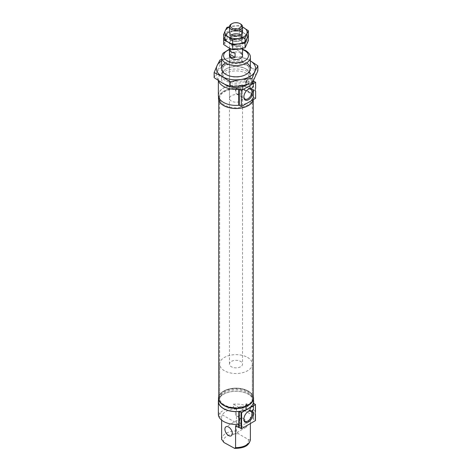 <?xml version="1.0" encoding="UTF-8"?>
<svg xmlns="http://www.w3.org/2000/svg" width="472" height="472" viewBox="0 0 472 472"><rect width="100%" height="100%" fill="white"/><g stroke="black" fill="none" stroke-linecap="round" stroke-linejoin="round"><path stroke-width="0.35" stroke-dasharray="2.36 1.77" d="M218.56 80.73A17.641 10.183 180 0 1 218.359 79.207A17.641 10.183 180 0 1 236 69.024A17.641 10.183 180 0 1 253.641 79.207A17.641 10.183 180 0 1 253.429 80.783L253.429 86.506L253.641 84.276L253.364 83.172A2.938 1.699 120 0 0 251.906 83.32A2.938 1.699 120 0 0 249.824 86.925A2.938 1.699 120 0 0 250.431 88.27A2.938 1.699 120 0 0 253.364 86.588L253.429 96.784A17.641 10.183 180 0 0 253.641 95.208L253.641 89.078M255.635 91.249L250.431 88.27M253.612 81.107L253.429 86.506L253.612 87.066L255.635 88.234M253.417 403.135L253.364 406.463A2.938 1.699 120 0 0 251.906 406.61A2.938 1.699 120 0 0 249.824 410.215A2.938 1.699 120 0 0 250.431 411.56A2.938 1.699 120 0 0 253.364 409.879L253.417 419.047A17.641 10.183 180 0 0 253.44 418.971L250.367 417.195L250.367 439.066C250.024 440.034 249.275 440.134 248.124 439.373L238.661 433.91L236.419 431.013L236.419 409.141L233.345 407.365L233.345 404.168A17.641 10.183 180 0 1 253.641 414.233A17.641 10.183 180 0 1 253.44 415.767L253.44 418.971M253.564 413.348L253.564 419.307L255.358 420.346L255.358 414.381L250.431 411.56M253.564 403.306L253.564 410.333L253.417 409.873L255.358 411.366L255.358 404.339M253.364 406.463L253.364 409.879M218.56 415.903A17.641 10.183 180 0 1 233.345 407.365M218.359 414.233A17.641 10.183 180 0 1 218.56 412.699L218.56 415.767M218.489 400.191A17.641 10.183 180 0 1 236 391.247A17.641 10.183 180 0 1 253.511 400.191M253.305 407.666A2.289 1.322 120 0 0 252.85 406.917A2.289 1.322 120 0 0 251.428 407.218A2.289 1.322 120 0 0 250.166 409.224A2.289 1.322 120 0 0 250.567 410.882A2.289 1.322 120 0 0 252.201 410.398A2.289 1.322 120 0 0 253.305 408.292M246.349 404.286A2.289 1.322 120 0 0 245.086 406.292A2.289 1.322 120 0 0 245.481 407.944A2.289 1.322 120 0 0 246.349 407.967L245.888 407.696A2.289 1.322 120 0 0 246.443 407.377L246.903 407.643A2.289 1.322 120 0 0 248.166 405.637A2.289 1.322 120 0 0 247.77 403.985A2.289 1.322 120 0 0 246.903 403.967L246.443 403.702A2.289 1.322 120 0 0 245.888 404.02L246.349 404.286L246.349 407.967M246.443 403.702L246.443 407.377M245.888 407.696L245.888 404.02M247.552 391.559A16.337 9.428 180 0 1 252.337 398.232A16.337 9.428 180 0 1 236 407.661A16.337 9.428 180 0 1 219.663 398.232A16.337 9.428 180 0 1 229.752 389.518A16.337 9.428 180 0 1 247.552 391.559M247.552 91.745A16.337 9.428 180 0 1 252.337 98.412A16.337 9.428 180 0 1 236 107.84A16.337 9.428 180 0 1 219.663 98.412A16.337 9.428 180 0 1 229.752 89.698A16.337 9.428 180 0 1 247.552 91.745M240.62 95.745A6.531 3.77 180 0 1 242.531 98.412A6.531 3.77 180 0 1 236 102.182A6.531 3.77 180 0 1 229.469 98.412A6.531 3.77 180 0 1 233.498 94.925A6.531 3.77 180 0 1 240.62 95.745M229.469 98.412L229.469 55.731A6.531 3.77 180 0 1 233.498 52.25A6.531 3.77 180 0 1 240.62 53.065M242.531 89.314A5.351 3.092 120 0 0 242.531 85.031L242.531 89.415L241.092 93.952L236.973 93.975L235.935 93.12L235.935 88.842C239.87 85.633 242.071 84.364 242.531 85.031L242.531 364.089A6.531 3.77 180 0 1 236 367.859A6.531 3.77 180 0 1 229.469 364.089A6.531 3.77 180 0 1 233.498 360.602A6.531 3.77 180 0 1 240.62 361.422A6.531 3.77 180 0 1 242.531 364.089M250.726 89.09L242.531 85.001M235.935 88.842A5.351 3.092 120 0 0 235.451 91.261A5.351 3.092 120 0 0 235.935 93.12M248.384 88.063A17.511 10.107 180 0 1 253.511 95.208A17.511 10.107 180 0 1 236 105.321A17.511 10.107 180 0 1 218.489 95.208A17.511 10.107 180 0 1 229.298 85.869A17.511 10.107 180 0 1 248.384 88.063M218.359 95.208A17.641 10.183 180 0 1 236 85.025A17.641 10.183 180 0 1 253.641 95.208M253.612 90.081L253.612 97.108A0.655 0.378 180 0 1 253.429 96.784M253.612 97.108L255.635 98.276M253.364 83.172L253.364 86.588M253.305 84.376A2.289 1.322 120 0 0 252.85 83.627A2.289 1.322 120 0 0 251.428 83.927A2.289 1.322 120 0 0 250.166 85.933A2.289 1.322 120 0 0 250.567 87.591A2.289 1.322 120 0 0 252.201 87.108A2.289 1.322 120 0 0 253.305 85.001M246.349 80.995A2.289 1.322 120 0 0 245.086 83.001A2.289 1.322 120 0 0 245.481 84.653A2.289 1.322 120 0 0 246.349 84.677L245.888 84.405A2.289 1.322 120 0 0 246.443 84.087L246.903 84.352A2.289 1.322 120 0 0 248.166 82.346A2.289 1.322 120 0 0 247.77 80.694A2.289 1.322 120 0 0 246.903 80.677L246.443 80.405A2.289 1.322 120 0 0 245.888 80.73L246.349 80.995L246.349 84.677M246.443 80.405L246.443 84.087M245.888 84.405L245.888 80.73M246.903 403.967L246.903 407.643M253.305 406.823A2.661 1.54 120 0 0 251.706 406.728A2.661 1.54 120 0 0 249.824 409.985A2.661 1.54 120 0 0 251.187 411.289A2.661 1.54 120 0 0 253.305 409.135M243.393 418.505A5.227 3.015 60 0 1 246.809 423.107A5.227 3.015 60 0 1 246.006 427.296A5.227 3.015 60 0 1 240.779 424.281A5.227 3.015 60 0 1 240.779 418.245A5.227 3.015 60 0 1 243.393 418.505M253.44 415.767L233.345 404.168M238.655 424.304L218.56 412.699M218.607 415.926L221.633 417.679L221.633 420.145L221.628 417.437A14.372 8.301 180 0 1 236.419 409.141M248.189 89.261A5.735 3.31 120 0 0 247.918 89.409A5.735 3.31 120 0 0 243.865 96.43L243.865 97.073M243.865 96.43A5.735 3.31 120 0 0 243.871 96.736M224.749 84.37A14.372 8.301 180 0 1 221.628 79.207A14.372 8.301 180 0 1 230.501 71.537A14.372 8.301 180 0 1 246.166 73.337A14.372 8.301 180 0 1 250.372 79.207A14.372 8.301 180 0 1 246.543 84.848M230.531 86.883A14.372 8.301 180 0 1 229.392 86.577M248.189 411.49A5.735 3.31 120 0 0 247.918 411.631A5.735 3.31 120 0 0 243.865 418.658L243.865 419.295M243.865 418.658A5.735 3.31 120 0 0 243.871 418.959M235.451 413.484A5.351 3.092 120 0 0 236.501 415.903A5.351 3.092 120 0 0 241.912 412.847A5.351 3.092 120 0 0 241.853 406.634A5.351 3.092 120 0 0 237.746 408.138A5.351 3.092 120 0 0 235.451 413.484M218.489 401.43A17.511 10.107 180 0 1 229.298 392.09A17.511 10.107 180 0 1 248.384 394.285A17.511 10.107 180 0 1 253.511 401.43M218.748 396.492A17.511 10.107 180 0 1 230.719 388.592A17.511 10.107 180 0 1 248.384 391.082A17.511 10.107 180 0 1 253.252 396.492M223.852 405.194A17.116 9.883 180 0 1 223.917 391.229A17.116 9.883 180 0 1 248.107 391.241A17.116 9.883 180 0 1 248.148 405.194M218.748 398.126A17.252 9.959 180 0 1 229.398 388.922A17.252 9.959 180 0 1 248.195 391.082A17.252 9.959 180 0 1 253.252 398.126M248.195 91.48L248.195 91.48A17.252 9.959 180 0 1 253.252 98.518A17.252 9.959 180 0 1 236 108.477A17.252 9.959 180 0 1 218.748 98.518A17.252 9.959 180 0 1 223.805 91.48A17.252 9.959 180 0 1 248.195 91.48L248.107 91.426A17.116 9.883 180 0 1 248.107 105.403A17.116 9.883 180 0 1 223.893 105.403A17.116 9.883 180 0 1 223.893 91.426A17.116 9.883 180 0 1 248.107 91.426L248.195 91.48M218.489 98.412A17.511 10.107 180 0 1 229.298 89.072A17.511 10.107 180 0 1 248.384 91.261A17.511 10.107 180 0 1 253.511 98.412A17.511 10.107 180 0 1 253.393 99.574M250.367 417.195A14.372 8.301 180 0 1 250.372 417.437A14.372 8.301 180 0 1 235.581 425.732M253.305 83.532A2.661 1.54 120 0 0 251.706 83.432A2.661 1.54 120 0 0 249.824 86.695A2.661 1.54 120 0 0 251.187 87.998A2.661 1.54 120 0 0 253.305 85.845M246.903 80.677L246.903 84.352M242.466 53.065L236.926 49.867L236.926 45.595A6.531 3.77 180 0 1 240.62 46.663A6.531 3.77 180 0 1 242.466 48.799L242.466 53.065L236.926 49.867M231.38 24.007A6.531 3.77 180 0 1 240.62 24.007M247.552 357.416A16.337 9.428 180 0 1 252.337 364.089A16.337 9.428 180 0 1 236 373.517A16.337 9.428 180 0 1 219.663 364.089A16.337 9.428 180 0 1 229.752 355.375A16.337 9.428 180 0 1 247.552 357.416M247.552 392.627A16.337 9.428 180 0 1 252.337 399.294A16.337 9.428 180 0 1 236 408.728A16.337 9.428 180 0 1 219.663 399.294A16.337 9.428 180 0 1 229.752 390.586A16.337 9.428 180 0 1 247.552 392.627M235.074 53.065L229.534 49.867M242.466 48.799L236.926 45.595M226.932 27.4L226.932 31.984L233.127 31.4A11.11 6.413 0 0 0 225.274 35.937L226.932 31.984M223.61 39.135L225.274 35.937A11.11 6.413 0 0 0 228.147 42.132A11.11 6.413 0 0 0 238.873 43.79A11.11 6.413 0 0 0 246.726 39.253A11.11 6.413 0 0 0 243.853 33.058L239.322 30.066L239.322 25.482L229.469 26.768M242.531 26.998L239.322 25.482M248.39 35.3L243.853 33.058A11.11 6.413 0 0 0 233.127 31.4L239.322 30.066M231.717 34.745A6.531 3.77 0 0 0 231.38 40.262A6.531 3.77 0 0 0 240.62 40.262L240.62 40.262A6.531 3.77 0 0 0 231.38 40.262A6.531 3.77 0 0 0 231.38 45.595A6.531 3.77 0 0 0 240.62 45.595A6.531 3.77 0 0 0 240.62 40.262A6.531 3.77 0 0 0 240.62 34.928L239.994 34.568A5.652 3.263 0 0 0 232.006 34.568A5.652 3.263 0 0 0 230.348 36.875A5.652 3.263 0 0 0 236 40.138A5.652 3.263 0 0 0 241.652 36.875A5.652 3.263 0 0 0 239.994 34.568L240.62 34.928A6.531 3.77 0 0 0 231.38 34.928A6.531 3.77 0 0 0 231.38 40.262A6.531 3.77 0 0 0 240.62 40.262A6.531 3.77 0 0 0 240.62 34.928L240.62 34.928A6.531 3.77 0 0 0 240.283 34.745M240.62 29.594A6.531 3.77 0 0 0 231.38 29.594A6.531 3.77 0 0 0 231.38 34.928L232.006 34.568M242.531 27.075A11.11 6.413 0 0 0 233.127 26.066A11.11 6.413 0 0 0 229.469 27.075M239.994 30.674A5.652 3.263 0 0 0 233.841 29.966A5.652 3.263 0 0 0 230.348 32.981A5.652 3.263 0 0 0 232.006 35.288A5.652 3.263 0 0 0 239.994 35.288A5.652 3.263 0 0 0 241.652 32.981A5.652 3.263 0 0 0 239.994 30.674M248.39 36.055L243.853 33.058L239.322 30.816L233.127 31.4L226.932 32.733L223.61 39.89M226.932 32.733L226.932 37.317L233.127 36.733A11.11 6.413 0 0 0 225.274 41.27L226.932 37.317M223.61 44.468L225.274 41.27A11.11 6.413 0 0 0 228.147 47.465A11.11 6.413 0 0 0 238.873 49.123A11.11 6.413 0 0 0 246.726 44.592A11.11 6.413 0 0 0 243.853 38.397L239.322 35.4L239.322 30.816M228.147 42.132A11.11 6.413 0 0 0 238.873 43.79A11.11 6.413 0 0 0 246.726 39.253A11.11 6.413 0 0 0 243.853 33.058A11.11 6.413 0 0 0 233.127 31.4A11.11 6.413 0 0 0 225.274 35.937M248.39 40.639L243.853 38.397A11.11 6.413 0 0 0 233.127 36.733L239.322 35.4M239.994 39.902A5.652 3.263 0 0 0 232.006 39.902A5.652 3.263 0 0 0 230.348 42.209A5.652 3.263 0 0 0 236 45.471A5.652 3.263 0 0 0 241.652 42.209A5.652 3.263 0 0 0 239.994 39.902L240.62 40.262L239.994 39.902M239.994 36.008A5.652 3.263 0 0 0 233.841 35.306A5.652 3.263 0 0 0 230.348 38.315A5.652 3.263 0 0 0 232.006 40.621A5.652 3.263 0 0 0 239.994 40.621A5.652 3.263 0 0 0 241.652 38.315A5.652 3.263 0 0 0 239.994 36.008M214.135 77.656L219.993 65.036L230.926 64.009L241.859 61.655L249.859 66.936L257.865 70.894M217.067 72.009A19.6 11.316 180 0 1 230.926 64.009A19.6 11.316 180 0 1 249.859 66.936A19.6 11.316 180 0 1 254.933 77.868A19.6 11.316 180 0 1 241.074 85.869A19.6 11.316 180 0 1 222.141 82.942A19.6 11.316 180 0 1 217.067 72.009M241.859 61.655L241.859 56.581L250.372 60.835A19.6 11.316 180 0 0 249.859 60.534A19.6 11.316 180 0 0 230.926 57.608L221.628 59.537M219.993 65.036L219.993 59.962M241.859 56.581L230.926 57.608A19.6 11.316 180 0 0 221.628 60.841M225.392 62.935A14.372 8.301 180 0 1 246.166 62.67A14.372 8.301 180 0 1 246.608 62.935M246.166 69.071L246.166 69.071A14.372 8.301 180 0 1 246.166 80.806A14.372 8.301 180 0 1 225.834 80.806A14.372 8.301 180 0 1 225.834 69.071A14.372 8.301 180 0 1 246.166 69.071L245.416 68.635A13.31 7.688 180 0 1 249.31 74.075A13.31 7.688 180 0 1 236 81.756A13.31 7.688 180 0 1 222.69 74.075A13.31 7.688 180 0 1 226.584 68.635A13.31 7.688 180 0 1 245.416 68.635L246.166 69.071M245.416 63.968A13.31 7.688 180 0 1 249.31 69.402A13.31 7.688 180 0 1 245.416 74.836A13.31 7.688 180 0 1 226.584 74.836A13.31 7.688 180 0 1 222.69 69.402A13.31 7.688 180 0 1 230.902 62.304A13.31 7.688 180 0 1 245.416 63.968M221.628 57.336A14.372 8.301 180 0 1 230.501 49.666A14.372 8.301 180 0 1 246.166 51.466A14.372 8.301 180 0 1 250.372 57.336M229.469 49.637A12.414 7.168 180 0 1 242.531 49.637M221.628 439.308A14.372 8.301 180 0 1 236.419 431.013M248.124 439.373A12.414 7.168 180 0 1 233.339 447.91M223.875 442.441A12.414 7.168 180 0 1 238.661 433.91M253.641 414.233L253.641 412.369M253.641 407.566L253.641 403.348M252.85 406.917L247.77 403.985M250.567 410.882L245.481 407.944M252.337 398.232L252.337 98.412M219.663 398.232L219.663 98.412M242.531 98.412L242.531 89.415M253.641 84.276L253.641 81.125M253.641 80.517L253.641 79.207M218.359 80.6L218.359 79.207M252.85 83.627L247.77 80.694M250.567 87.591L245.481 84.653M240.779 418.245L225.994 426.776M246.006 427.296L231.221 435.833M247.918 89.409L248.473 89.09M250.372 79.207L250.372 68.534M221.628 79.207L221.628 68.534M242.531 49.171L240.154 48.581L229.469 49.171M247.918 411.631L248.473 411.313M236.501 415.903L244.992 421.242M241.853 406.634L250.726 411.313M253.252 100.152L253.252 98.518M218.748 100.152L218.748 98.518M253.511 98.412L253.511 95.208M218.489 96.447L218.489 95.208M250.372 423.543L250.372 417.437M236.973 93.975L244.992 99.02M253.411 419.095L253.411 413.277M253.411 409.973L253.411 403.088M253.423 96.843L253.423 89.993M253.423 86.624L253.423 80.842M242.531 48.421L242.531 32.261M229.469 364.089L229.469 55.731M229.469 48.191L229.469 32.261M252.337 399.294L252.337 364.089M219.663 399.294L219.663 364.089M230.348 32.981L230.348 36.875M241.652 32.981L241.652 36.875M239.994 35.288L240.62 34.928M232.006 35.288L231.38 34.928M232.006 39.902L231.38 40.262L232.006 40.621M230.348 38.315L230.348 42.209M241.652 38.315L241.652 42.209M239.994 40.621L240.62 40.262M245.416 74.836L246.166 74.405M226.584 74.836L225.834 74.405M249.31 74.075L249.31 69.402M222.69 74.075L222.69 69.402M226.584 68.635L225.834 69.071"/><path stroke-width="0.71" d="M253.434 80.913A0.655 0.378 180 0 0 253.612 81.107L255.635 82.275L255.635 88.234A2.938 1.699 120 0 0 255.635 91.249L255.635 98.276L241.316 106.548L239.292 105.38A0.655 0.378 180 0 0 238.726 105.274A17.641 10.183 180 0 1 218.359 95.208L218.359 80.6M253.511 400.191A17.641 10.183 180 0 1 253.641 401.43A17.641 10.183 180 0 1 253.417 403.041A0.525 0.301 180 0 0 253.564 403.306L255.476 404.498L255.358 412.203A2.938 1.699 120 0 0 255.358 414.186L255.358 420.664L241.593 428.611L239.245 427.579A0.525 0.301 180 0 0 238.791 427.49A17.641 10.183 180 0 1 238.655 427.502L238.655 424.304A17.641 10.183 180 0 1 218.359 414.233L218.359 401.43A17.641 10.183 180 0 1 218.489 400.191M255.358 412.203L255.358 411.366L255.358 412.203M255.358 404.657L241.593 412.605L239.245 411.572A0.525 0.301 180 0 0 238.791 411.49A17.641 10.183 180 0 1 218.359 401.43M240.62 53.065A6.531 3.77 180 0 1 242.531 55.731A6.531 3.77 180 0 1 236 59.507A6.531 3.77 180 0 1 229.469 55.731L229.469 48.191M255.635 82.275L241.316 90.541L239.292 89.373A0.655 0.378 180 0 0 238.726 89.267A17.641 10.183 180 0 1 218.56 80.73M228.607 427.036A5.227 3.015 -120 0 0 225.994 426.776A5.227 3.015 -120 0 0 225.191 430.966A5.227 3.015 -120 0 0 228.607 435.573A5.227 3.015 -120 0 0 231.221 435.833A5.227 3.015 -120 0 0 232.023 431.644A5.227 3.015 -120 0 0 228.607 427.036M221.633 420.145L221.633 439.55A14.372 8.301 180 0 1 221.628 439.308L221.628 420.139M238.655 427.502L235.581 425.732L235.581 447.603L234.702 448.4L223.875 442.441L221.628 439.308M243.865 97.073A6.519 3.764 120 0 0 248.473 99.734A6.519 3.764 120 0 0 253.086 91.751A6.519 3.764 120 0 0 248.473 89.09A6.519 3.764 120 0 0 243.865 97.073M243.871 96.736A5.735 3.31 120 0 0 244.992 99.02A5.735 3.31 120 0 0 250.785 95.745A5.735 3.31 120 0 0 250.726 89.09A5.735 3.31 120 0 0 248.189 89.261M246.543 84.848A14.372 8.301 180 0 1 230.531 86.883M229.392 86.577A14.372 8.301 180 0 1 224.749 84.37M241.316 90.541L241.316 106.548M243.865 419.295A6.519 3.764 120 0 0 248.473 421.956A6.519 3.764 120 0 0 253.086 413.973A6.519 3.764 120 0 0 248.473 411.313A6.519 3.764 120 0 0 243.865 419.295M243.871 418.959A5.735 3.31 120 0 0 244.992 421.242A5.735 3.31 120 0 0 250.785 417.974A5.735 3.31 120 0 0 250.726 411.313A5.735 3.31 120 0 0 248.189 411.49M253.252 396.492A17.511 10.107 180 0 1 253.511 398.232L253.511 401.43A17.511 10.107 180 0 1 236 411.543A17.511 10.107 180 0 1 218.489 401.43L218.489 398.232A17.511 10.107 180 0 1 218.748 396.492M253.511 398.232A17.511 10.107 180 0 1 236 408.339A17.511 10.107 180 0 1 218.489 398.232M248.148 405.194A17.116 9.883 180 0 1 248.107 405.218A17.116 9.883 180 0 1 223.893 405.218A17.116 9.883 180 0 1 223.852 405.194M253.252 100.152L253.252 398.126A17.252 9.959 180 0 1 248.195 405.165A17.252 9.959 180 0 1 223.805 405.165A17.252 9.959 180 0 1 218.748 398.126L218.748 100.152M253.393 99.574A17.511 10.107 180 0 1 234.991 108.507A17.511 10.107 180 0 1 218.489 98.412L218.489 96.447M255.358 420.346L255.358 420.664M240.62 24.007L239.912 23.6L240.62 24.007A6.531 3.77 180 0 1 242.531 26.674A6.531 3.77 180 0 1 236 30.45A6.531 3.77 180 0 1 229.469 26.674A6.531 3.77 180 0 1 231.38 24.007L232.088 23.6A5.534 3.192 180 0 1 239.912 23.6L239.912 23.6A5.534 3.192 180 0 1 239.912 28.113A5.534 3.192 180 0 1 232.088 28.113A5.534 3.192 180 0 1 232.088 23.6M235.074 57.336L235.074 53.065A6.531 3.77 180 0 1 229.534 49.867L229.534 54.133C230.159 57.313 232.006 58.38 235.074 57.336L229.534 54.133M229.469 26.768L226.932 27.4L225.274 30.597A11.11 6.413 0 0 0 228.147 36.792L232.678 39.79L232.678 44.374L228.147 42.132L223.61 39.135L223.61 34.55L228.147 36.792A11.11 6.413 0 0 0 238.873 38.456L245.068 37.872L248.39 30.721L242.531 26.998M229.469 27.075A11.11 6.413 0 0 0 225.274 30.597L223.61 34.55M232.678 39.79L238.873 38.456A11.11 6.413 0 0 0 246.726 33.919A11.11 6.413 0 0 0 243.853 27.724A11.11 6.413 0 0 0 242.531 27.075M248.39 30.721L248.39 35.3L245.068 42.456L238.873 43.79L232.678 44.374M245.068 37.872L245.068 42.456M231.38 34.928A6.531 3.77 0 0 0 240.62 34.928A6.531 3.77 0 0 0 240.62 29.594M232.678 45.123L232.678 49.707L228.147 47.465L223.61 44.468L223.61 39.89L228.147 42.132L232.678 45.123L238.873 43.79L245.068 43.206L248.16 35.89M248.39 36.055L248.39 40.639L245.068 47.79L238.873 49.123L232.678 49.707M245.068 43.206L245.068 47.79M240.283 34.745A6.531 3.77 0 0 0 231.717 34.745M225.274 35.937A11.11 6.413 0 0 0 228.147 42.132M257.865 65.82L254.933 71.467A19.6 11.316 180 0 0 250.372 60.841L257.865 65.82L257.865 70.894L252.007 83.514L241.074 85.869L230.141 86.895L222.141 82.942L214.135 77.656L214.135 72.582L222.141 76.541L230.141 81.821L241.074 79.467L252.007 78.44L254.933 71.467A19.6 11.316 180 0 1 241.074 79.467A19.6 11.316 180 0 1 222.141 76.541A19.6 11.316 180 0 1 217.067 65.608L214.135 72.582M230.141 86.895L230.141 81.821M252.007 83.514L252.007 78.44M221.628 59.537L219.993 59.962L217.067 65.608A19.6 11.316 180 0 1 221.628 60.841M246.608 62.935A14.372 8.301 180 0 1 246.166 74.405A14.372 8.301 180 0 1 225.834 74.405A14.372 8.301 180 0 1 225.392 62.935M238.791 411.49L238.791 427.49M238.726 89.267L238.726 105.274M250.372 68.534L250.372 57.336A14.372 8.301 180 0 1 236 65.632A14.372 8.301 180 0 1 221.628 57.336L221.628 68.534M242.531 49.637A12.414 7.168 180 0 1 244.779 50.663A12.414 7.168 180 0 1 244.077 61.177A12.414 7.168 180 0 1 225.976 59.962A12.414 7.168 180 0 1 229.469 49.637M239.292 89.373L239.292 105.38M241.593 412.605L241.593 428.611M241.039 412.605L241.039 428.611M239.245 411.572L239.245 427.579M250.367 439.066A14.372 8.301 180 0 1 250.372 439.308A14.372 8.301 180 0 1 235.581 447.603M253.641 403.348L253.641 401.43M253.641 81.125L253.641 80.517M250.372 57.336C250.591 55.065 249.051 52.805 245.759 50.569L242.531 49.171M229.469 49.171L223.256 53.035L222.507 54.115L221.628 57.336M234.702 448.4C241.953 448.217 249.157 447.061 250.372 439.308L250.372 423.543M255.476 420.505L255.476 414.422M255.476 411.649L255.476 404.498M242.531 55.731L242.531 48.421M242.531 32.261L242.531 26.674M229.469 32.261L229.469 26.674"/></g></svg>
